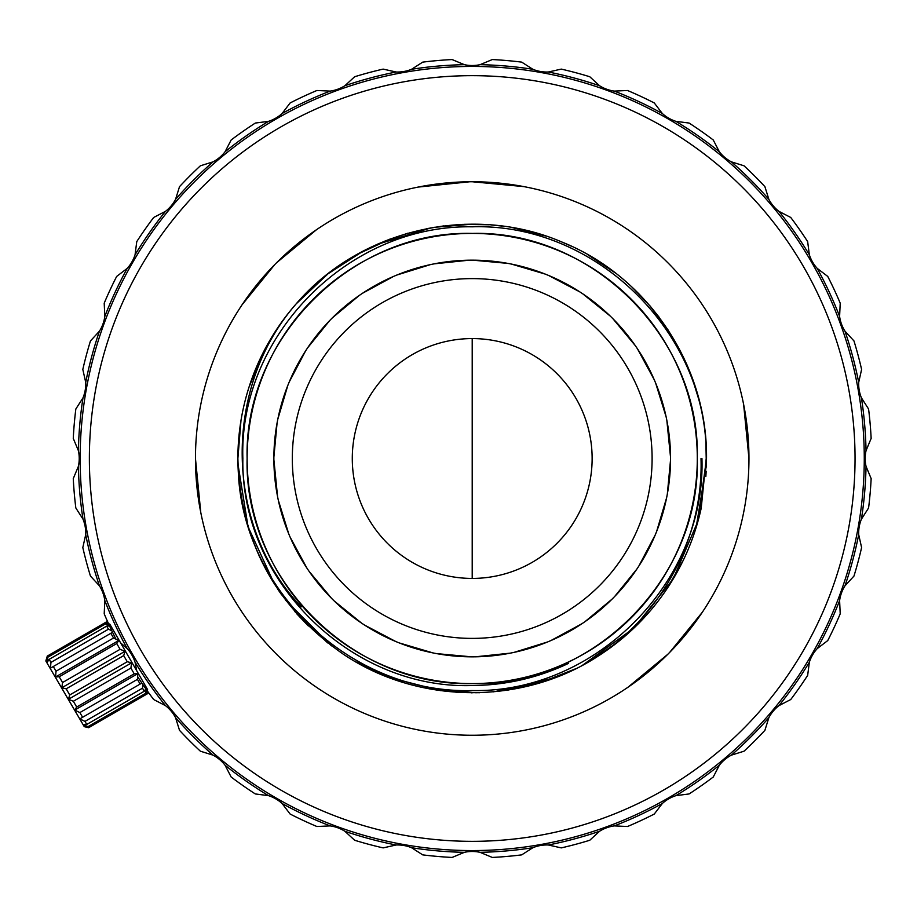 <?xml version="1.0" encoding="UTF-8"?>
<svg xmlns="http://www.w3.org/2000/svg" width="917" height="917" viewBox="0 0 917 917"><rect width="100%" height="100%" fill="white"/><g stroke="black" fill="none" stroke-linecap="round" stroke-linejoin="round"><path stroke-width="1.38" d="M352.288 458.5A119.921 119.921 0 0 1 472.209 338.579A119.921 119.921 0 0 1 592.13 458.5A119.921 119.921 0 0 1 472.209 578.421A119.921 119.921 0 0 1 352.288 458.5M292.317 458.5A179.892 179.892 0 0 0 472.209 638.392A179.892 179.892 0 0 0 652.102 458.5A179.892 179.892 0 0 0 472.209 278.608A179.892 179.892 0 0 0 292.317 458.5M670.545 458.5A198.336 198.336 0 0 1 472.209 656.836A198.336 198.336 0 0 1 273.874 458.5A198.336 198.336 0 0 1 472.209 260.164A198.336 198.336 0 0 1 670.545 458.5M705.861 440.905L706.377 466.959M565.113 673.617L545.019 681.216L565.113 673.617M479.465 692.702L460.082 692.495M394.15 679.428L377.838 672.975L394.15 679.428M308.341 625.99L296.661 613.691L308.341 625.99M259.729 557.272L251.373 536.835L259.729 557.272M238.271 471.739L237.893 458.5C240.197 541.03 275.089 606.091 342.557 653.683C417.808 704.955 523.08 705.712 599.053 655.517A234.316 234.316 0 0 0 701.218 508.11L706.205 458.5C708.566 333.387 595.935 222.797 472.209 226.82C348.345 224.493 238.856 336.012 242.856 458.5C240.552 581.126 350.959 689.504 472.209 685.538C505.92 685.217 537.97 677.858 568.345 663.461M547.644 680.334L573.343 669.868M705.838 476.519L706.182 471.212M471.269 692.816L472.209 692.816M306.14 293.199L307.333 292.007M390.275 238.982L377.093 244.358L390.264 238.982M698.192 396.58L693.745 382.183M659.243 317.351L649.649 305.464M501.484 226.018L491.386 224.974M384.177 241.354L408.008 233.147M464.197 224.321L472.209 224.184L433.901 227.336M562.155 242.134L563.955 242.89M650.485 306.45L632.34 287.445L639.814 294.758M686.741 364.278L693.791 382.332L686.741 364.278M389.943 239.108L359.498 253.081M321.088 279.433L298.552 301.189M699.705 402.391L691.693 376.486M668.424 330.418L649.591 305.407M615.078 272.773L587.556 254.548M545.569 235.967L512.683 227.714M748.96 458.5A276.751 276.751 0 0 1 472.209 735.251A276.751 276.751 0 0 1 195.459 458.5A276.751 276.751 0 0 1 472.209 181.749A276.751 276.751 0 0 1 748.96 458.5A276.751 276.751 0 0 0 472.209 181.749A276.751 276.751 0 0 0 195.459 458.5A276.751 276.751 0 0 0 472.209 735.251A276.751 276.751 0 0 0 748.96 458.5L743.641 404.512M702.319 612.258L669.582 652.503M667.908 654.199L627.939 687.28M200.777 512.488L195.459 458.5M247.12 458.5C244.014 578.776 351.933 686.695 472.209 683.589C592.485 686.695 700.405 578.776 697.298 458.5C700.405 338.224 592.485 230.305 472.209 233.411C351.933 230.305 244.014 338.224 247.12 458.5M273.874 457.136L277.094 422.875M277.794 419.264L287.8 385.484M289.176 382.091L305.59 350.913M307.608 347.852L329.776 320.469M332.355 317.855L359.441 295.331M362.479 293.28L393.439 276.476M396.82 275.043L430.463 264.6M434.062 263.867L469.091 260.187M472.759 260.164L507.846 263.385M511.445 264.085L545.225 274.091M548.618 275.467L579.796 291.881M582.857 293.898L610.241 316.067M612.854 318.646L635.378 345.732M637.43 348.769L654.234 379.73M655.655 383.111L666.143 416.914M666.842 420.33L670.545 457.331M242.099 304.742L274.836 264.497M276.51 262.801L316.48 229.72M418.221 187.068L469.825 181.761M472.209 181.749L523.859 186.61M599.053 655.517C663.438 612.648 703.465 535.895 701.012 458.5M670.545 459.864L667.324 494.125M666.625 497.736L656.618 531.516M655.242 534.909L638.828 566.087M636.811 569.148L614.642 596.531M612.063 599.145L584.977 621.669M581.94 623.72L550.979 640.524M547.598 641.957L513.956 652.4M510.356 653.133L475.327 656.813M471.659 656.836L436.572 653.615M432.973 652.915L399.193 642.909M395.8 641.533L364.622 625.119M361.562 623.101L334.178 600.933M331.564 598.354L309.04 571.268M306.989 568.231L290.185 537.27M288.752 533.889L278.275 500.086M277.576 496.67L273.874 459.669M80.146 458.5A392.063 392.063 0 0 0 472.209 850.563A392.063 392.063 0 0 0 864.273 458.5A392.063 392.063 0 0 0 472.209 66.437A392.063 392.063 0 0 0 80.146 458.5A392.063 392.063 0 0 1 472.209 66.437A392.063 392.063 0 0 1 864.273 458.5A392.063 392.063 0 0 1 472.209 850.563A392.063 392.063 0 0 1 80.146 458.5A392.063 392.063 0 0 1 472.209 66.437A392.063 392.063 0 0 1 864.273 458.5A392.063 392.063 0 0 1 472.209 850.563A392.063 392.063 0 0 1 80.146 458.5A392.063 392.063 0 0 0 472.209 850.563A392.063 392.063 0 0 0 864.273 458.5A392.063 392.063 0 0 0 472.209 66.437A392.063 392.063 0 0 0 80.146 458.5M107.461 621.336L104.802 622.872L105.421 623.938L110.327 625.921L106.681 626.128L108.458 629.2L111.817 630.77M107.965 622.471L106.578 623.273M142.823 684.472L142.502 688.174L144.278 691.246L146.273 688.186L145.539 693.424L146.158 694.49L148.806 692.954M146.697 692.759L148.084 691.957M147.591 689.595L109.765 624.087M109.18 623.927L104.802 622.872L109.18 623.927M84.261 726.654L45.85 660.985L47.283 656.091L47.902 657.157L47.157 662.395L49.163 659.334L50.939 662.406L50.481 668.149L112.562 632.306L110.831 633.303L113.548 638.014L118.74 640.49L116.746 643.551L120.07 649.316L124.987 651.299L123.703 655.609L127.257 661.753L131.624 662.808L130.89 668.046L134.214 673.823L137.871 673.617L137.412 679.359L140.129 684.059L141.86 683.062L79.79 718.905L84.983 721.381L86.748 724.453L83.103 724.659L88.021 726.642L88.628 727.708L84.261 726.654L88.628 727.708L146.158 694.49L147.431 690.18L146.158 694.49L88.628 727.708M50.481 668.149L53.301 666.521L56.017 671.221L55.57 676.964L59.215 676.757L62.551 682.535L61.817 687.773L66.184 688.827L69.726 694.971L68.454 699.281L73.36 701.264L76.696 707.03L74.701 710.09L79.894 712.566L82.61 717.277L79.79 718.905M104.802 622.872L47.283 656.091L46.01 660.4M105.421 623.938L47.902 657.157M106.681 626.128L49.163 659.334M108.458 629.2L50.939 662.406M113.548 638.014L56.017 671.221M118.74 640.49L55.57 676.964M116.746 643.551L59.215 676.757M120.07 649.316L62.551 682.535M124.987 651.299L61.817 687.773M123.703 655.609L66.184 688.827M127.257 661.753L69.726 694.971M131.624 662.808L68.454 699.281M130.89 668.046L73.36 701.264M134.214 673.823L76.696 707.03M137.871 673.617L74.701 710.09M137.412 679.359L79.894 712.566M142.502 688.174L84.983 721.381M144.278 691.246L86.748 724.453M88.021 726.642L145.539 693.424M778.946 705.643A393.909 393.909 0 0 0 809.356 662.212L807.659 675.37A399.445 399.445 0 0 1 790.729 699.545L778.946 705.643A36.898 36.898 0 0 0 768.859 717.667L764.904 730.333A399.445 399.445 0 0 1 744.042 751.195L731.376 755.149A36.898 36.898 0 0 0 719.352 765.236L713.254 777.02A399.445 399.445 0 0 1 689.08 793.95L675.921 795.647A36.898 36.898 0 0 0 662.326 803.498L654.279 814.044A399.445 399.445 0 0 1 627.537 826.504L614.287 825.896A36.898 36.898 0 0 0 599.535 831.272L589.769 840.259A399.445 399.445 0 0 1 561.273 847.893L548.332 844.993A36.898 36.898 0 0 0 532.869 847.709L521.693 854.873A399.445 399.445 0 0 1 492.303 857.441L480.061 852.329A36.898 36.898 0 0 0 464.357 852.329L452.115 857.441A399.445 399.445 0 0 1 422.726 854.873L411.55 847.709A36.898 36.898 0 0 0 396.087 844.993L383.146 847.893A399.445 399.445 0 0 1 354.65 840.259L344.884 831.272A36.898 36.898 0 0 0 330.131 825.896L316.881 826.504A399.445 399.445 0 0 1 290.139 814.044L282.092 803.498A36.898 36.898 0 0 0 268.498 795.647L255.339 793.95A399.445 399.445 0 0 1 231.164 777.02L225.066 765.236A36.898 36.898 0 0 0 213.042 755.149L200.376 751.195A399.445 399.445 0 0 1 179.514 730.333L175.56 717.667A36.898 36.898 0 0 0 165.473 705.643L153.689 699.545A399.445 399.445 0 0 1 137.653 676.746M817.207 648.617A393.909 393.909 0 0 0 839.605 600.578L840.213 613.828A399.445 399.445 0 0 1 827.753 640.57L817.207 648.617A36.898 36.898 0 0 0 809.356 662.212M809.356 254.788A393.909 393.909 0 0 0 778.946 211.357L790.729 217.455A399.445 399.445 0 0 1 807.659 241.63L809.356 254.788A36.898 36.898 0 0 0 817.207 268.383L827.753 276.43A399.445 399.445 0 0 1 840.213 303.172L839.605 316.422A36.898 36.898 0 0 0 844.981 331.175L853.968 340.941A399.445 399.445 0 0 1 861.602 369.436L858.702 382.378A36.898 36.898 0 0 0 861.418 397.84L868.582 409.016A399.445 399.445 0 0 1 871.15 438.406L866.038 450.648A36.898 36.898 0 0 0 866.038 466.352L871.15 478.594A399.445 399.445 0 0 1 868.582 507.984L861.418 519.16A36.898 36.898 0 0 0 858.702 534.622L861.602 547.564A399.445 399.445 0 0 1 853.968 576.059L844.981 585.825A36.898 36.898 0 0 0 839.605 600.578M115.932 639.115A399.445 399.445 0 0 1 104.206 613.828L104.813 600.578A393.909 393.909 0 0 0 127.211 648.617L120.631 642.909M127.211 648.617A36.898 36.898 0 0 1 135.063 662.212A393.909 393.909 0 0 0 165.473 705.643M136.713 670.774L135.063 662.212M104.813 600.578A36.898 36.898 0 0 0 99.437 585.825L90.451 576.059A399.445 399.445 0 0 1 82.817 547.564L85.717 534.622A36.898 36.898 0 0 0 83 519.16L75.836 507.984A399.445 399.445 0 0 1 73.268 478.594L78.381 466.352A36.898 36.898 0 0 0 78.381 450.648L73.268 438.406A399.445 399.445 0 0 1 75.836 409.016L83 397.84A36.898 36.898 0 0 0 85.717 382.378L82.817 369.436A399.445 399.445 0 0 1 90.451 340.941L99.437 331.175A36.898 36.898 0 0 0 104.813 316.422L104.206 303.172A399.445 399.445 0 0 1 116.665 276.43L127.211 268.383A36.898 36.898 0 0 0 135.063 254.788L136.759 241.63A399.445 399.445 0 0 1 153.689 217.455L165.473 211.357A36.898 36.898 0 0 0 175.56 199.333L179.514 186.667A399.445 399.445 0 0 1 200.376 165.805L213.042 161.85A36.898 36.898 0 0 0 225.066 151.763L231.164 139.98A399.445 399.445 0 0 1 255.339 123.05L268.498 121.353A36.898 36.898 0 0 0 282.092 113.502L290.139 102.956A399.445 399.445 0 0 1 316.881 90.496L330.131 91.104A36.898 36.898 0 0 0 344.884 85.728L354.65 76.741A399.445 399.445 0 0 1 383.146 69.107L396.087 72.007A36.898 36.898 0 0 0 411.55 69.291L422.726 62.127A399.445 399.445 0 0 1 452.115 59.559L464.357 64.671A36.898 36.898 0 0 0 480.061 64.671L492.303 59.559A399.445 399.445 0 0 1 521.693 62.127L532.869 69.291A36.898 36.898 0 0 0 548.332 72.007L561.273 69.107A399.445 399.445 0 0 1 589.769 76.741L599.535 85.728A36.898 36.898 0 0 0 614.287 91.104L627.537 90.496A399.445 399.445 0 0 1 654.279 102.956L662.326 113.502A36.898 36.898 0 0 0 675.921 121.353L689.08 123.05A399.445 399.445 0 0 1 713.254 139.98L719.352 151.763A36.898 36.898 0 0 0 731.376 161.85L744.042 165.805A399.445 399.445 0 0 1 764.904 186.667L768.859 199.333A36.898 36.898 0 0 0 778.946 211.357M85.717 534.622A393.909 393.909 0 0 0 99.437 585.825M175.56 717.667A393.909 393.909 0 0 0 213.042 755.149M225.066 765.236A393.909 393.909 0 0 0 268.498 795.647M282.092 803.498A393.909 393.909 0 0 0 330.131 825.896M344.884 831.272A393.909 393.909 0 0 0 396.087 844.993M411.55 847.709A393.909 393.909 0 0 0 464.357 852.329M480.061 852.329A393.909 393.909 0 0 0 532.869 847.709M548.332 844.993A393.909 393.909 0 0 0 599.535 831.272M614.287 825.896A393.909 393.909 0 0 0 662.326 803.498M675.921 795.647A393.909 393.909 0 0 0 719.352 765.236M731.376 755.149A393.909 393.909 0 0 0 768.859 717.667M844.981 585.825A393.909 393.909 0 0 0 858.702 534.622M861.418 519.16A393.909 393.909 0 0 0 866.038 466.352M866.038 450.648A393.909 393.909 0 0 0 861.418 397.84M858.702 382.378A393.909 393.909 0 0 0 844.981 331.175M839.605 316.422A393.909 393.909 0 0 0 817.207 268.383M768.859 199.333A393.909 393.909 0 0 0 731.376 161.85M719.352 151.763A393.909 393.909 0 0 0 675.921 121.353M662.326 113.502A393.909 393.909 0 0 0 614.287 91.104M599.535 85.728A393.909 393.909 0 0 0 548.332 72.007M532.869 69.291A393.909 393.909 0 0 0 480.061 64.671M464.357 64.671A393.909 393.909 0 0 0 411.55 69.291M396.087 72.007A393.909 393.909 0 0 0 344.884 85.728M330.131 91.104A393.909 393.909 0 0 0 282.092 113.502M268.498 121.353A393.909 393.909 0 0 0 225.066 151.763M213.042 161.85A393.909 393.909 0 0 0 175.56 199.333M165.473 211.357A393.909 393.909 0 0 0 135.063 254.788M127.211 268.383A393.909 393.909 0 0 0 104.813 316.422M99.437 331.175A393.909 393.909 0 0 0 85.717 382.378M83 397.84A393.909 393.909 0 0 0 78.381 450.648M78.381 466.352A393.909 393.909 0 0 0 83 519.16M89.373 458.5A382.836 382.836 0 0 0 472.209 841.336A382.836 382.836 0 0 0 855.045 458.5A382.836 382.836 0 0 0 472.209 75.664A382.836 382.836 0 0 0 89.373 458.5M277.519 588.886L281.714 594.938M285.6 600.211L331.484 645.855M354.615 661.168L370.239 669.467M376.348 672.31L378.251 673.147M387.891 677.124L441.066 690.742M455.898 692.243L460.793 692.541M493.151 691.876L540.996 682.489L575.475 668.837M581.149 665.96L587.063 662.739M589.287 661.478L617.634 642.221M666.086 590.101L683.176 560.47M696.129 527.516L706.434 464.976M479.625 692.702L459.979 692.495M237.962 464.059L248.071 526.794L274.664 584.507M294.861 611.628L327.667 642.92M355.727 661.81L397.359 680.54M429.615 688.908L476.278 692.771M508.178 690.043L556.31 677.193M582.708 665.123L633.807 628.168L673.204 578.936L698.032 520.982L706.526 458.5C707.683 365.723 647.734 276.166 561.525 241.87C471.923 203.436 360.175 229.353 296.649 303.321C222.636 387.341 223.943 525.372 301.235 606.882M431.105 227.817L376.44 244.644M363.258 251.052L327.999 273.816L296.088 303.951M262.411 354.157L249.023 387.157M240.976 420.594L237.881 458.5A234.316 234.316 0 0 1 296.649 303.321M462.569 224.378L488.646 224.768M561.72 241.95L571.165 246.1M443.656 225.926L426.428 228.7M390.482 238.901L356.621 254.685M325.627 275.708L299.16 300.524M472.209 683.589A225.089 225.089 0 0 0 697.298 458.5A225.089 225.089 0 0 0 472.209 233.411A225.089 225.089 0 0 0 247.12 458.5A225.089 225.089 0 0 0 472.209 683.589M701.941 458.5C705.884 581.917 595.534 693 472.209 690.558C352.506 694.112 243.177 591.648 238.305 472.117A234.316 234.316 0 0 1 237.893 458.5M472.209 338.579L472.209 578.421"/></g></svg>
